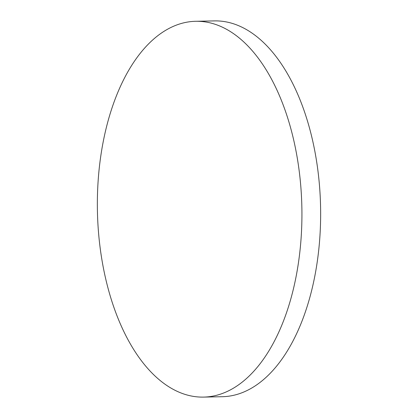 <?xml version="1.0" encoding="UTF-8"?>
<svg xmlns="http://www.w3.org/2000/svg" width="418" height="418" viewBox="0 0 418 418"><rect width="100%" height="100%" fill="white"/><g stroke="black" fill="none" stroke-linecap="round" stroke-linejoin="round"><path stroke-width="0.63" d="M122.882 329.53A187.943 102.238 88.8 0 1 105.629 130.484A187.943 102.238 88.8 0 1 195.697 21.292A187.943 102.238 88.8 0 1 276.402 88.867A187.943 102.238 88.8 0 1 293.655 287.913A187.943 102.238 88.8 0 1 203.587 397.1A187.943 102.238 88.8 0 1 122.882 329.53M195.697 21.292L214.413 20.9A187.943 102.238 88.8 0 1 295.118 88.47A187.943 102.238 88.8 0 1 312.371 287.516A187.943 102.238 88.8 0 1 222.303 396.708L203.587 397.1"/></g></svg>
